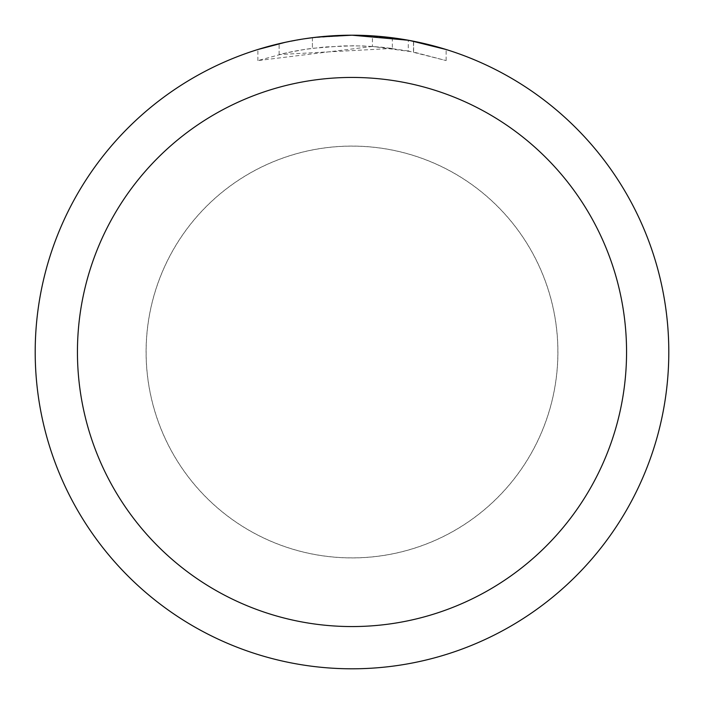 <?xml version="1.0" encoding="UTF-8"?>
<svg xmlns="http://www.w3.org/2000/svg" width="704" height="704" viewBox="0 0 704 704"><rect width="100%" height="100%" fill="white"/><g stroke="black" fill="none" stroke-linecap="round" stroke-linejoin="round"><path stroke-width="0.53" stroke-dasharray="3.52 2.64" d="M352 146.133A205.867 205.867 0 0 1 557.867 352A205.867 205.867 0 0 1 352 557.867A205.867 205.867 0 0 1 146.133 352A205.867 205.867 0 0 1 352 146.133A205.867 205.867 0 0 1 557.867 352A205.867 205.867 0 0 1 352 557.867A205.867 205.867 0 0 1 146.133 352A205.867 205.867 0 0 1 352 146.133M372.416 46.464L257.893 60.588L286.018 52.95L305.131 49.368L324.43 47.001L353.566 45.76L372.997 46.482L392.348 48.426L392.348 37.778L352 35.2A316.8 316.8 0 0 1 668.8 352A316.8 316.8 0 0 1 352 668.8A316.8 316.8 0 0 1 35.2 352A316.8 316.8 0 0 1 352 35.2L358.318 35.262M362.727 35.385L391.01 37.611M310.464 37.937L352 35.2L372.416 35.878L413.494 41.228L413.494 51.999L372.425 46.438L372.425 35.86M413.486 41.228L409.772 40.515M446.116 49.509L408.267 40.242L408.276 50.978L446.116 60.588L413.486 51.999M392.348 48.426L279.127 54.56A306.24 306.24 0 0 1 312.409 48.33L343.658 45.874L363.018 45.962L382.43 47.274L408.276 50.978M312.409 37.682L312.409 48.33L312.409 37.682A316.8 316.8 0 0 0 279.127 43.692L304.638 38.764M317.759 37.057L316.272 37.224M257.875 60.588L257.875 49.509L284.258 42.53L304.392 38.799L331.531 35.86L352 35.2L330.528 35.93M413.494 51.999L413.494 41.228M446.142 60.588L446.142 49.509L446.142 60.588M279.127 54.56L279.127 43.692L279.127 54.56M285.498 42.258L303.565 38.922M312.409 37.69L328.777 36.054M146.08 352A205.92 205.92 0 0 1 352 146.08A205.92 205.92 0 0 1 557.92 352A205.92 205.92 0 0 1 352 557.92A205.92 205.92 0 0 1 146.08 352A205.92 205.92 0 0 1 352 146.08A205.92 205.92 0 0 1 557.92 352A205.92 205.92 0 0 1 352 557.92A205.92 205.92 0 0 1 146.08 352M413.626 41.254L413.626 52.026"/><path stroke-width="1.06" d="M358.318 35.262L362.727 35.385M391.01 37.611L392.348 37.778M408.276 40.242L352 35.2A316.8 316.8 0 0 1 668.8 352A316.8 316.8 0 0 1 352 668.8A316.8 316.8 0 0 1 35.2 352A316.8 316.8 0 0 1 352 35.2L317.759 37.057M409.772 40.515L446.116 49.509M352 77.44A274.56 274.56 0 0 1 626.56 352A274.56 274.56 0 0 1 352 626.56A274.56 274.56 0 0 1 77.44 352A274.56 274.56 0 0 1 352 77.44M316.272 37.224L312.409 37.682M257.893 49.509L285.498 42.258M304.638 38.764L310.464 37.937M303.565 38.922L312.409 37.69M328.777 36.054L330.528 35.93"/></g></svg>
